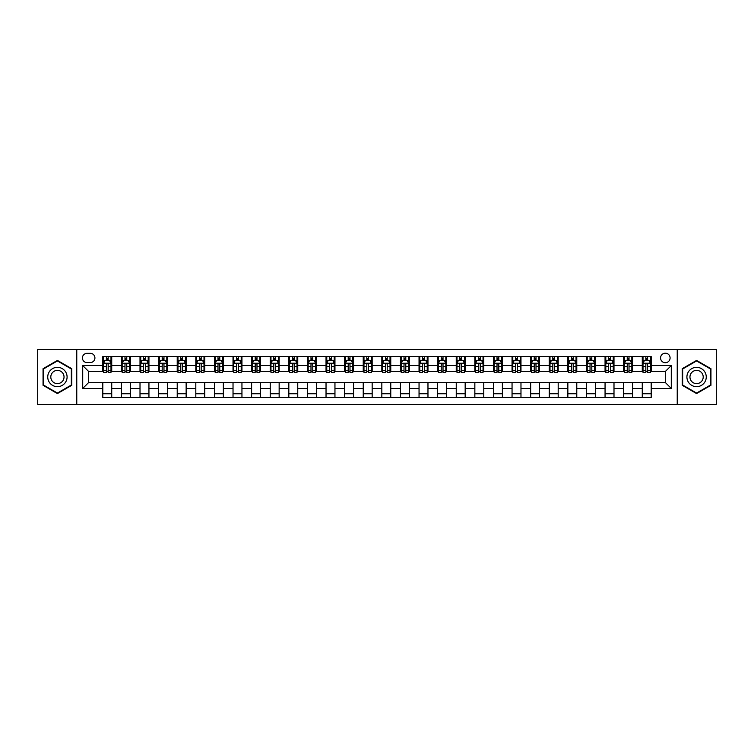 <?xml version="1.0" encoding="UTF-8"?>
<svg xmlns="http://www.w3.org/2000/svg" width="754" height="754" viewBox="0 0 754 754"><rect width="100%" height="100%" fill="white"/><g stroke="black" fill="none" stroke-linecap="round" stroke-linejoin="round"><path stroke-width="1.13" d="M665.33 353.192A4.76 4.76 0 0 0 660.57 357.952A4.76 4.76 0 0 0 665.33 362.712A4.76 4.76 0 0 0 670.089 357.952A4.76 4.76 0 0 0 665.33 353.192M677.233 404.53L716.3 404.53L716.3 349.47L677.233 349.47L677.233 404.53L76.767 404.53L76.767 349.47L37.7 349.47L37.7 404.53L76.767 404.53M87.03 362.561L90.31 362.561A4.609 4.609 0 0 0 94.919 357.952A4.609 4.609 0 0 0 90.31 353.334L87.03 353.334A4.609 4.609 0 0 0 82.422 357.952A4.609 4.609 0 0 0 87.03 362.561M677.233 349.47L76.767 349.47M102.808 388.461L82.714 388.461L82.714 365.539L102.808 365.539L102.808 371.496L88.67 371.496L88.67 382.504L102.808 382.504L102.808 397.462L651.192 397.462L651.192 382.504L665.33 382.504L665.33 371.496L651.192 371.496L651.192 365.539L671.286 365.539L671.286 388.461L651.192 388.461M651.192 365.539L651.192 356.538L102.808 356.538L102.808 365.539M642.267 356.538L642.267 371.496L643.011 371.496M645.839 371.496L647.62 371.496M650.448 371.496L651.192 371.496M642.267 371.496L631.843 371.496M623.662 356.538L623.662 371.496L624.406 371.496M627.234 371.496L629.015 371.496M623.662 371.496L613.247 371.496M605.057 356.538L605.057 371.496L605.801 371.496M608.629 371.496L610.42 371.496M605.057 371.496L594.642 371.496M586.461 356.538L586.461 371.496L587.206 371.496M590.033 371.496L591.815 371.496M586.461 371.496L576.037 371.496M567.856 356.538L567.856 371.496L568.601 371.496M571.428 371.496L573.21 371.496M567.856 371.496L557.442 371.496M549.251 356.538L549.251 371.496L549.996 371.496M552.823 371.496L554.614 371.496M549.251 371.496L538.837 371.496M530.656 356.538L530.656 371.496L531.4 371.496M534.228 371.496L536.009 371.496M530.656 371.496L520.232 371.496M512.051 356.538L512.051 371.496L512.795 371.496M515.623 371.496L517.404 371.496M512.051 371.496L501.636 371.496M493.446 356.538L493.446 371.496L494.19 371.496M497.018 371.496L498.809 371.496M493.446 371.496L483.031 371.496M474.85 356.538L474.85 371.496L475.595 371.496M478.422 371.496L480.204 371.496M474.85 371.496L464.426 371.496M456.245 356.538L456.245 371.496L456.99 371.496M459.817 371.496L461.599 371.496M456.245 371.496L445.831 371.496M437.64 356.538L437.64 371.496L438.385 371.496M441.213 371.496L443.003 371.496M437.64 371.496L427.226 371.496M419.045 356.538L419.045 371.496L419.78 371.496M422.608 371.496L424.398 371.496M419.045 371.496L408.621 371.496M400.44 356.538L400.44 371.496L401.185 371.496M404.012 371.496L405.793 371.496M400.44 371.496L390.025 371.496M381.835 356.538L381.835 371.496L382.58 371.496M385.407 371.496L387.198 371.496M381.835 371.496L371.42 371.496M363.23 356.538L363.23 371.496L363.975 371.496M366.802 371.496L368.593 371.496M363.23 371.496L352.815 371.496M344.635 356.538L344.635 371.496L345.379 371.496M348.207 371.496L349.988 371.496M344.635 371.496L334.22 371.496M326.03 356.538L326.03 371.496L326.774 371.496M329.602 371.496L331.392 371.496M326.03 371.496L315.615 371.496M307.425 356.538L307.425 371.496L308.169 371.496M310.997 371.496L312.787 371.496M307.425 371.496L297.01 371.496M288.829 356.538L288.829 371.496L289.574 371.496M292.401 371.496L294.183 371.496M288.829 371.496L278.405 371.496M270.224 356.538L270.224 371.496L270.969 371.496M273.796 371.496L275.578 371.496M270.224 371.496L259.81 371.496M251.619 356.538L251.619 371.496L252.364 371.496M255.191 371.496L256.982 371.496M251.619 371.496L241.205 371.496M233.024 356.538L233.024 371.496L233.768 371.496M236.596 371.496L238.377 371.496M233.024 371.496L222.6 371.496M214.419 356.538L214.419 371.496L215.163 371.496M217.991 371.496L219.772 371.496M214.419 371.496L204.004 371.496M195.814 356.538L195.814 371.496L196.558 371.496M199.386 371.496L201.177 371.496M195.814 371.496L185.399 371.496M177.218 356.538L177.218 371.496L177.963 371.496M180.79 371.496L182.572 371.496M177.218 371.496L166.794 371.496M158.613 356.538L158.613 371.496L159.358 371.496M162.185 371.496L163.967 371.496M158.613 371.496L148.199 371.496M140.008 356.538L140.008 371.496L140.753 371.496M143.58 371.496L145.371 371.496M140.008 371.496L129.594 371.496M121.413 356.538L121.413 371.496L122.157 371.496M124.985 371.496L126.766 371.496M121.413 371.496L110.989 371.496M102.808 371.496L103.552 371.496M106.38 371.496L108.161 371.496M102.808 382.504L111.733 382.504L111.733 397.462M651.192 382.504L111.733 382.504M111.733 356.538L111.733 371.496M102.808 360.261L103.552 360.261M106.38 360.261L108.161 360.261M110.989 360.261L111.733 360.261M102.808 393.739L111.733 393.739M121.413 382.504L121.413 397.462M130.338 356.538L130.338 371.496M121.413 360.261L122.157 360.261M124.985 360.261L126.766 360.261M129.594 360.261L130.338 360.261M130.338 382.504L130.338 397.462M121.413 393.739L130.338 393.739M140.008 382.504L140.008 397.462M148.943 382.504L148.943 397.462M140.008 393.739L148.943 393.739M148.943 356.538L148.943 371.496M140.008 360.261L140.753 360.261M143.58 360.261L145.371 360.261M148.199 360.261L148.943 360.261M158.613 382.504L158.613 397.462M167.539 382.504L167.539 397.462M158.613 393.739L167.539 393.739M167.539 356.538L167.539 371.496M158.613 360.261L159.358 360.261M162.185 360.261L163.967 360.261M166.794 360.261L167.539 360.261M177.218 382.504L177.218 397.462M186.144 382.504L186.144 397.462M177.218 393.739L186.144 393.739M186.144 356.538L186.144 371.496M177.218 360.261L177.963 360.261M180.79 360.261L182.572 360.261M185.399 360.261L186.144 360.261M195.814 382.504L195.814 397.462M204.749 382.504L204.749 397.462M195.814 393.739L204.749 393.739M204.749 356.538L204.749 371.496M195.814 360.261L196.558 360.261M199.386 360.261L201.177 360.261M204.004 360.261L204.749 360.261M214.419 382.504L214.419 397.462M223.344 382.504L223.344 397.462M214.419 393.739L223.344 393.739M223.344 356.538L223.344 371.496M214.419 360.261L215.163 360.261M217.991 360.261L219.772 360.261M222.6 360.261L223.344 360.261M233.024 382.504L233.024 397.462M241.949 382.504L241.949 397.462M233.024 393.739L241.949 393.739M241.949 356.538L241.949 371.496M233.024 360.261L233.768 360.261M236.596 360.261L238.377 360.261M241.205 360.261L241.949 360.261M251.619 382.504L251.619 397.462M260.554 382.504L260.554 397.462M251.619 393.739L260.554 393.739M260.554 356.538L260.554 371.496M251.619 360.261L252.364 360.261M255.191 360.261L256.982 360.261M259.81 360.261L260.554 360.261M270.224 382.504L270.224 397.462M279.15 382.504L279.15 397.462M270.224 393.739L279.15 393.739M279.15 356.538L279.15 371.496M270.224 360.261L270.969 360.261M273.796 360.261L275.578 360.261M278.405 360.261L279.15 360.261M288.829 382.504L288.829 397.462M297.755 382.504L297.755 397.462M288.829 393.739L297.755 393.739M297.755 356.538L297.755 371.496M288.829 360.261L289.574 360.261M292.401 360.261L294.183 360.261M297.01 360.261L297.755 360.261M307.425 382.504L307.425 397.462M316.36 382.504L316.36 397.462M307.425 393.739L316.36 393.739M316.36 356.538L316.36 371.496M307.425 360.261L308.169 360.261M310.997 360.261L312.787 360.261M315.615 360.261L316.36 360.261M326.03 382.504L326.03 397.462M334.955 382.504L334.955 397.462M326.03 393.739L334.955 393.739M334.955 356.538L334.955 371.496M326.03 360.261L326.774 360.261M329.602 360.261L331.392 360.261M334.22 360.261L334.955 360.261M344.635 382.504L344.635 397.462M353.56 382.504L353.56 397.462M344.635 393.739L353.56 393.739M353.56 356.538L353.56 371.496M344.635 360.261L345.379 360.261M348.207 360.261L349.988 360.261M352.815 360.261L353.56 360.261M363.23 382.504L363.23 397.462M372.165 382.504L372.165 397.462M363.23 393.739L372.165 393.739M372.165 356.538L372.165 371.496M363.23 360.261L363.975 360.261M366.802 360.261L368.593 360.261M371.42 360.261L372.165 360.261M381.835 382.504L381.835 397.462M390.77 382.504L390.77 397.462M381.835 393.739L390.77 393.739M390.77 356.538L390.77 371.496M381.835 360.261L382.58 360.261M385.407 360.261L387.198 360.261M390.025 360.261L390.77 360.261M400.44 382.504L400.44 397.462M409.365 382.504L409.365 397.462M400.44 393.739L409.365 393.739M409.365 356.538L409.365 371.496M400.44 360.261L401.185 360.261M404.012 360.261L405.793 360.261M408.621 360.261L409.365 360.261M419.045 382.504L419.045 397.462M427.97 382.504L427.97 397.462M419.045 393.739L427.97 393.739M427.97 356.538L427.97 371.496M419.045 360.261L419.78 360.261M422.608 360.261L424.398 360.261M427.226 360.261L427.97 360.261M437.64 382.504L437.64 397.462M446.575 382.504L446.575 397.462M437.64 393.739L446.575 393.739M446.575 356.538L446.575 371.496M437.64 360.261L438.385 360.261M441.213 360.261L443.003 360.261M445.831 360.261L446.575 360.261M456.245 382.504L456.245 397.462M465.171 382.504L465.171 397.462M456.245 393.739L465.171 393.739M465.171 356.538L465.171 371.496M456.245 360.261L456.99 360.261M459.817 360.261L461.599 360.261M464.426 360.261L465.171 360.261M474.85 382.504L474.85 397.462M483.776 382.504L483.776 397.462M474.85 393.739L483.776 393.739M483.776 356.538L483.776 371.496M474.85 360.261L475.595 360.261M478.422 360.261L480.204 360.261M483.031 360.261L483.776 360.261M493.446 382.504L493.446 397.462M502.381 382.504L502.381 397.462M493.446 393.739L502.381 393.739M502.381 356.538L502.381 371.496M493.446 360.261L494.19 360.261M497.018 360.261L498.809 360.261M501.636 360.261L502.381 360.261M512.051 382.504L512.051 397.462M520.976 382.504L520.976 397.462M512.051 393.739L520.976 393.739M520.976 356.538L520.976 371.496M512.051 360.261L512.795 360.261M515.623 360.261L517.404 360.261M520.232 360.261L520.976 360.261M530.656 382.504L530.656 397.462M539.581 382.504L539.581 397.462M530.656 393.739L539.581 393.739M539.581 356.538L539.581 371.496M530.656 360.261L531.4 360.261M534.228 360.261L536.009 360.261M538.837 360.261L539.581 360.261M549.251 382.504L549.251 397.462M558.186 382.504L558.186 397.462M549.251 393.739L558.186 393.739M558.186 356.538L558.186 371.496M549.251 360.261L549.996 360.261M552.823 360.261L554.614 360.261M557.442 360.261L558.186 360.261M567.856 382.504L567.856 397.462M576.782 382.504L576.782 397.462M567.856 393.739L576.782 393.739M576.782 356.538L576.782 371.496M567.856 360.261L568.601 360.261M571.428 360.261L573.21 360.261M576.037 360.261L576.782 360.261M586.461 382.504L586.461 397.462M595.387 382.504L595.387 397.462M586.461 393.739L595.387 393.739M595.387 356.538L595.387 371.496M586.461 360.261L587.206 360.261M590.033 360.261L591.815 360.261M594.642 360.261L595.387 360.261M605.057 382.504L605.057 397.462M613.992 382.504L613.992 397.462M605.057 393.739L613.992 393.739M613.992 356.538L613.992 371.496M605.057 360.261L605.801 360.261M608.629 360.261L610.42 360.261M613.247 360.261L613.992 360.261M623.662 382.504L623.662 397.462M632.587 382.504L632.587 397.462M623.662 393.739L632.587 393.739M632.587 356.538L632.587 371.496M623.662 360.261L624.406 360.261M627.234 360.261L629.015 360.261M631.843 360.261L632.587 360.261M642.267 382.504L642.267 397.462M642.267 393.739L651.192 393.739M642.267 360.261L643.011 360.261M645.839 360.261L647.62 360.261M650.448 360.261L651.192 360.261M88.67 371.496L82.714 365.539M88.67 382.504L82.714 388.461M671.286 365.539L665.33 371.496M671.286 388.461L665.33 382.504M57.417 393.579L71.781 385.294L71.781 368.706L57.417 360.421L43.053 368.706L43.053 385.294L57.417 393.579M710.947 368.706L696.583 360.421L682.219 368.706L682.219 385.294L696.583 393.579L710.947 385.294L710.947 368.706M108.161 358.47L106.38 358.47M110.989 370.525L108.161 370.525L108.161 372.391L110.989 372.391L110.989 363.305L109.5 360.337L105.042 360.337L103.552 363.305L103.552 372.391L106.38 372.391L106.38 370.525L103.552 370.525M103.552 363.305L103.552 356.538M110.989 363.305L110.989 356.538M106.38 360.337L106.38 356.538M108.161 356.538L108.161 360.337M108.161 370.525L108.161 364.427C107.568 363.277 106.974 363.277 106.38 364.427L106.38 370.525M126.766 358.47L124.985 358.47M129.594 370.525L126.766 370.525L126.766 372.391L129.594 372.391L129.594 363.305L128.105 360.337L123.637 360.337L122.157 363.305L122.157 372.391L124.985 372.391L124.985 370.525L122.157 370.525M122.157 363.305L122.157 356.538M129.594 363.305L129.594 356.538M124.985 360.337L124.985 356.538M126.766 356.538L126.766 360.337M126.766 370.525L126.766 364.427C126.172 363.277 125.579 363.277 124.985 364.427L124.985 370.525M145.371 358.47L143.58 358.47M148.199 370.525L145.371 370.525L145.371 372.391L148.199 372.391L148.199 363.305L146.71 360.337L142.242 360.337L140.753 363.305L140.753 372.391L143.58 372.391L143.58 370.525L140.753 370.525M140.753 363.305L140.753 356.538M148.199 363.305L148.199 356.538M143.58 360.337L143.58 356.538M145.371 356.538L145.371 360.337M145.371 370.525L145.371 364.427C144.777 363.277 144.174 363.277 143.58 364.427L143.58 370.525M163.967 358.47L162.185 358.47M166.794 370.525L163.967 370.525L163.967 372.391L166.794 372.391L166.794 363.305L165.305 360.337L160.847 360.337L159.358 363.305L159.358 372.391L162.185 372.391L162.185 370.525L159.358 370.525M159.358 363.305L159.358 356.538M166.794 363.305L166.794 356.538M162.185 360.337L162.185 356.538M163.967 356.538L163.967 360.337M163.967 370.525L163.967 364.427C163.373 363.277 162.779 363.277 162.185 364.427L162.185 370.525M182.572 358.47L180.79 358.47M185.399 370.525L182.572 370.525L182.572 372.391L185.399 372.391L185.399 363.305L183.91 360.337L179.443 360.337L177.963 363.305L177.963 372.391L180.79 372.391L180.79 370.525L177.963 370.525M177.963 363.305L177.963 356.538M185.399 363.305L185.399 356.538M180.79 360.337L180.79 356.538M182.572 356.538L182.572 360.337M182.572 370.525L182.572 364.427C181.978 363.277 181.384 363.277 180.79 364.427L180.79 370.525M65.796 372.165A9.67 9.67 0 0 0 52.582 368.621A9.67 9.67 0 0 0 49.038 381.835A9.67 9.67 0 0 0 62.252 385.379A9.67 9.67 0 0 0 65.796 372.165M63.157 373.692A6.626 6.626 0 0 0 54.109 371.27A6.626 6.626 0 0 0 51.687 380.308A6.626 6.626 0 0 0 60.725 382.73A6.626 6.626 0 0 0 63.157 373.692M57.417 393.07L43.506 385.03L43.506 368.97L57.417 360.93L71.328 368.97L71.328 385.03L57.417 393.07M696.583 386.67A9.67 9.67 0 0 0 706.253 377A9.67 9.67 0 0 0 696.583 367.33A9.67 9.67 0 0 0 686.913 377A9.67 9.67 0 0 0 696.583 386.67M696.583 383.626A6.626 6.626 0 0 0 703.209 377A6.626 6.626 0 0 0 696.583 370.374A6.626 6.626 0 0 0 689.957 377A6.626 6.626 0 0 0 696.583 383.626M682.672 368.97L696.583 360.93L710.494 368.97L710.494 385.03L696.583 393.07L682.672 385.03L682.672 368.97M201.177 358.47L199.386 358.47M204.004 370.525L201.177 370.525L201.177 372.391L204.004 372.391L204.004 363.305L202.515 360.337L198.048 360.337L196.558 363.305L196.558 372.391L199.386 372.391L199.386 370.525L196.558 370.525M196.558 363.305L196.558 356.538M204.004 363.305L204.004 356.538M199.386 360.337L199.386 356.538M201.177 356.538L201.177 360.337M201.177 370.525L201.177 364.427C200.583 363.277 199.989 363.277 199.386 364.427L199.386 370.525M219.772 358.47L217.991 358.47M222.6 370.525L219.772 370.525L219.772 372.391L222.6 372.391L222.6 363.305L221.12 360.337L216.652 360.337L215.163 363.305L215.163 372.391L217.991 372.391L217.991 370.525L215.163 370.525M215.163 363.305L215.163 356.538M222.6 363.305L222.6 356.538M217.991 360.337L217.991 356.538M219.772 356.538L219.772 360.337M219.772 370.525L219.772 364.427C219.178 363.277 218.585 363.277 217.991 364.427L217.991 370.525M238.377 358.47L236.596 358.47M241.205 370.525L238.377 370.525L238.377 372.391L241.205 372.391L241.205 363.305L239.715 360.337L235.257 360.337L233.768 363.305L233.768 372.391L236.596 372.391L236.596 370.525L233.768 370.525M233.768 363.305L233.768 356.538M241.205 363.305L241.205 356.538M236.596 360.337L236.596 356.538M238.377 356.538L238.377 360.337M238.377 370.525L238.377 364.427C237.783 363.277 237.19 363.277 236.596 364.427L236.596 370.525M256.982 358.47L255.191 358.47M259.81 370.525L256.982 370.525L256.982 372.391L259.81 372.391L259.81 363.305L258.32 360.337L253.853 360.337L252.364 363.305L252.364 372.391L255.191 372.391L255.191 370.525L252.364 370.525M252.364 363.305L252.364 356.538M259.81 363.305L259.81 356.538M255.191 360.337L255.191 356.538M256.982 356.538L256.982 360.337M256.982 370.525L256.982 364.427C256.388 363.277 255.794 363.277 255.191 364.427L255.191 370.525M275.578 358.47L273.796 358.47M278.405 370.525L275.578 370.525L275.578 372.391L278.405 372.391L278.405 363.305L276.925 360.337L272.458 360.337L270.969 363.305L270.969 372.391L273.796 372.391L273.796 370.525L270.969 370.525M270.969 363.305L270.969 356.538M278.405 363.305L278.405 356.538M273.796 360.337L273.796 356.538M275.578 356.538L275.578 360.337M275.578 370.525L275.578 364.427C274.984 363.277 274.39 363.277 273.796 364.427L273.796 370.525M294.183 358.47L292.401 358.47M297.01 370.525L294.183 370.525L294.183 372.391L297.01 372.391L297.01 363.305L295.521 360.337L291.063 360.337L289.574 363.305L289.574 372.391L292.401 372.391L292.401 370.525L289.574 370.525M289.574 363.305L289.574 356.538M297.01 363.305L297.01 356.538M292.401 360.337L292.401 356.538M294.183 356.538L294.183 360.337M294.183 370.525L294.183 364.427C293.589 363.277 292.995 363.277 292.401 364.427L292.401 370.525M312.787 358.47L310.997 358.47M315.615 370.525L312.787 370.525L312.787 372.391L315.615 372.391L315.615 363.305L314.126 360.337L309.658 360.337L308.169 363.305L308.169 372.391L310.997 372.391L310.997 370.525L308.169 370.525M308.169 363.305L308.169 356.538M315.615 363.305L315.615 356.538M310.997 360.337L310.997 356.538M312.787 356.538L312.787 360.337M312.787 370.525L312.787 364.427C312.194 363.277 311.6 363.277 310.997 364.427L310.997 370.525M331.392 358.47L329.602 358.47M334.22 370.525L331.392 370.525L331.392 372.391L334.22 372.391L334.22 363.305L332.731 360.337L328.263 360.337L326.774 363.305L326.774 372.391L329.602 372.391L329.602 370.525L326.774 370.525M326.774 363.305L326.774 356.538M334.22 363.305L334.22 356.538M329.602 360.337L329.602 356.538M331.392 356.538L331.392 360.337M331.392 370.525L331.392 364.427C330.789 363.277 330.195 363.277 329.602 364.427L329.602 370.525M349.988 358.47L348.207 358.47M352.815 370.525L349.988 370.525L349.988 372.391L352.815 372.391L352.815 363.305L351.326 360.337L346.868 360.337L345.379 363.305L345.379 372.391L348.207 372.391L348.207 370.525L345.379 370.525M345.379 363.305L345.379 356.538M352.815 363.305L352.815 356.538M348.207 360.337L348.207 356.538M349.988 356.538L349.988 360.337M349.988 370.525L349.988 364.427C349.394 363.277 348.8 363.277 348.207 364.427L348.207 370.525M368.593 358.47L366.802 358.47M371.42 370.525L368.593 370.525L368.593 372.391L371.42 372.391L371.42 363.305L369.931 360.337L365.464 360.337L363.975 363.305L363.975 372.391L366.802 372.391L366.802 370.525L363.975 370.525M363.975 363.305L363.975 356.538M371.42 363.305L371.42 356.538M366.802 360.337L366.802 356.538M368.593 356.538L368.593 360.337M368.593 370.525L368.593 364.427C367.999 363.277 367.405 363.277 366.802 364.427L366.802 370.525M387.198 358.47L385.407 358.47M390.025 370.525L387.198 370.525L387.198 372.391L390.025 372.391L390.025 363.305L388.536 360.337L384.069 360.337L382.58 363.305L382.58 372.391L385.407 372.391L385.407 370.525L382.58 370.525M382.58 363.305L382.58 356.538M390.025 363.305L390.025 356.538M385.407 360.337L385.407 356.538M387.198 356.538L387.198 360.337M387.198 370.525L387.198 364.427C386.604 363.277 386.001 363.277 385.407 364.427L385.407 370.525M405.793 358.47L404.012 358.47M408.621 370.525L405.793 370.525L405.793 372.391L408.621 372.391L408.621 363.305L407.132 360.337L402.674 360.337L401.185 363.305L401.185 372.391L404.012 372.391L404.012 370.525L401.185 370.525M401.185 363.305L401.185 356.538M408.621 363.305L408.621 356.538M404.012 360.337L404.012 356.538M405.793 356.538L405.793 360.337M405.793 370.525L405.793 364.427C405.2 363.277 404.606 363.277 404.012 364.427L404.012 370.525M424.398 358.47L422.608 358.47M427.226 370.525L424.398 370.525L424.398 372.391L427.226 372.391L427.226 363.305L425.737 360.337L421.269 360.337L419.78 363.305L419.78 372.391L422.608 372.391L422.608 370.525L419.78 370.525M419.78 363.305L419.78 356.538M427.226 363.305L427.226 356.538M422.608 360.337L422.608 356.538M424.398 356.538L424.398 360.337M424.398 370.525L424.398 364.427C423.805 363.277 423.211 363.277 422.608 364.427L422.608 370.525M443.003 358.47L441.213 358.47M445.831 370.525L443.003 370.525L443.003 372.391L445.831 372.391L445.831 363.305L444.342 360.337L439.874 360.337L438.385 363.305L438.385 372.391L441.213 372.391L441.213 370.525L438.385 370.525M438.385 363.305L438.385 356.538M445.831 363.305L445.831 356.538M441.213 360.337L441.213 356.538M443.003 356.538L443.003 360.337M443.003 370.525L443.003 364.427C442.409 363.277 441.806 363.277 441.213 364.427L441.213 370.525M461.599 358.47L459.817 358.47M464.426 370.525L461.599 370.525L461.599 372.391L464.426 372.391L464.426 363.305L462.937 360.337L458.479 360.337L456.99 363.305L456.99 372.391L459.817 372.391L459.817 370.525L456.99 370.525M456.99 363.305L456.99 356.538M464.426 363.305L464.426 356.538M459.817 360.337L459.817 356.538M461.599 356.538L461.599 360.337M461.599 370.525L461.599 364.427C461.005 363.277 460.411 363.277 459.817 364.427L459.817 370.525M480.204 358.47L478.422 358.47M483.031 370.525L480.204 370.525L480.204 372.391L483.031 372.391L483.031 363.305L481.542 360.337L477.075 360.337L475.595 363.305L475.595 372.391L478.422 372.391L478.422 370.525L475.595 370.525M475.595 363.305L475.595 356.538M483.031 363.305L483.031 356.538M478.422 360.337L478.422 356.538M480.204 356.538L480.204 360.337M480.204 370.525L480.204 364.427C479.61 363.277 479.016 363.277 478.422 364.427L478.422 370.525M498.809 358.47L497.018 358.47M501.636 370.525L498.809 370.525L498.809 372.391L501.636 372.391L501.636 363.305L500.147 360.337L495.68 360.337L494.19 363.305L494.19 372.391L497.018 372.391L497.018 370.525L494.19 370.525M494.19 363.305L494.19 356.538M501.636 363.305L501.636 356.538M497.018 360.337L497.018 356.538M498.809 356.538L498.809 360.337M498.809 370.525L498.809 364.427C498.215 363.277 497.612 363.277 497.018 364.427L497.018 370.525M517.404 358.47L515.623 358.47M520.232 370.525L517.404 370.525L517.404 372.391L520.232 372.391L520.232 363.305L518.743 360.337L514.285 360.337L512.795 363.305L512.795 372.391L515.623 372.391L515.623 370.525L512.795 370.525M512.795 363.305L512.795 356.538M520.232 363.305L520.232 356.538M515.623 360.337L515.623 356.538M517.404 356.538L517.404 360.337M517.404 370.525L517.404 364.427C516.81 363.277 516.217 363.277 515.623 364.427L515.623 370.525M536.009 358.47L534.228 358.47M538.837 370.525L536.009 370.525L536.009 372.391L538.837 372.391L538.837 363.305L537.348 360.337L532.88 360.337L531.4 363.305L531.4 372.391L534.228 372.391L534.228 370.525L531.4 370.525M531.4 363.305L531.4 356.538M538.837 363.305L538.837 356.538M534.228 360.337L534.228 356.538M536.009 356.538L536.009 360.337M536.009 370.525L536.009 364.427C535.415 363.277 534.822 363.277 534.228 364.427L534.228 370.525M554.614 358.47L552.823 358.47M557.442 370.525L554.614 370.525L554.614 372.391L557.442 372.391L557.442 363.305L555.952 360.337L551.485 360.337L549.996 363.305L549.996 372.391L552.823 372.391L552.823 370.525L549.996 370.525M549.996 363.305L549.996 356.538M557.442 363.305L557.442 356.538M552.823 360.337L552.823 356.538M554.614 356.538L554.614 360.337M554.614 370.525L554.614 364.427C554.02 363.277 553.427 363.277 552.823 364.427L552.823 370.525M573.21 358.47L571.428 358.47M576.037 370.525L573.21 370.525L573.21 372.391L576.037 372.391L576.037 363.305L574.557 360.337L570.09 360.337L568.601 363.305L568.601 372.391L571.428 372.391L571.428 370.525L568.601 370.525M568.601 363.305L568.601 356.538M576.037 363.305L576.037 356.538M571.428 360.337L571.428 356.538M573.21 356.538L573.21 360.337M573.21 370.525L573.21 364.427C572.616 363.277 572.022 363.277 571.428 364.427L571.428 370.525M591.815 358.47L590.033 358.47M594.642 370.525L591.815 370.525L591.815 372.391L594.642 372.391L594.642 363.305L593.153 360.337L588.695 360.337L587.206 363.305L587.206 372.391L590.033 372.391L590.033 370.525L587.206 370.525M587.206 363.305L587.206 356.538M594.642 363.305L594.642 356.538M590.033 360.337L590.033 356.538M591.815 356.538L591.815 360.337M591.815 370.525L591.815 364.427C591.221 363.277 590.627 363.277 590.033 364.427L590.033 370.525M610.42 358.47L608.629 358.47M613.247 370.525L610.42 370.525L610.42 372.391L613.247 372.391L613.247 363.305L611.758 360.337L607.29 360.337L605.801 363.305L605.801 372.391L608.629 372.391L608.629 370.525L605.801 370.525M605.801 363.305L605.801 356.538M613.247 363.305L613.247 356.538M608.629 360.337L608.629 356.538M610.42 356.538L610.42 360.337M610.42 370.525L610.42 364.427C609.826 363.277 609.232 363.277 608.629 364.427L608.629 370.525M629.015 358.47L627.234 358.47M631.843 370.525L629.015 370.525L629.015 372.391L631.843 372.391L631.843 363.305L630.363 360.337L625.895 360.337L624.406 363.305L624.406 372.391L627.234 372.391L627.234 370.525L624.406 370.525M624.406 363.305L624.406 356.538M631.843 363.305L631.843 356.538M627.234 360.337L627.234 356.538M629.015 356.538L629.015 360.337M629.015 370.525L629.015 364.427C628.421 363.277 627.828 363.277 627.234 364.427L627.234 370.525M647.62 358.47L645.839 358.47M650.448 370.525L647.62 370.525L647.62 372.391L650.448 372.391L650.448 363.305L648.958 360.337L644.5 360.337L643.011 363.305L643.011 372.391L645.839 372.391L645.839 370.525L643.011 370.525M643.011 363.305L643.011 356.538M650.448 363.305L650.448 356.538M645.839 360.337L645.839 356.538M647.62 356.538L647.62 360.337M647.62 370.525L647.62 364.427C647.026 363.277 646.432 363.277 645.839 364.427L645.839 370.525M121.413 388.461L111.733 388.461M121.413 365.539L111.733 365.539M140.008 365.539L130.338 365.539M140.008 388.461L130.338 388.461M158.613 365.539L148.943 365.539M158.613 388.461L148.943 388.461M177.218 365.539L167.539 365.539M177.218 388.461L167.539 388.461M195.814 365.539L186.144 365.539M195.814 388.461L186.144 388.461M214.419 365.539L204.749 365.539M214.419 388.461L204.749 388.461M233.024 365.539L223.344 365.539M233.024 388.461L223.344 388.461M251.619 365.539L241.949 365.539M251.619 388.461L241.949 388.461M270.224 365.539L260.554 365.539M270.224 388.461L260.554 388.461M288.829 365.539L279.15 365.539M288.829 388.461L279.15 388.461M307.425 365.539L297.755 365.539M307.425 388.461L297.755 388.461M326.03 365.539L316.36 365.539M326.03 388.461L316.36 388.461M344.635 365.539L334.955 365.539M344.635 388.461L334.955 388.461M363.23 365.539L353.56 365.539M363.23 388.461L353.56 388.461M381.835 365.539L372.165 365.539M381.835 388.461L372.165 388.461M400.44 365.539L390.77 365.539M400.44 388.461L390.77 388.461M419.045 365.539L409.365 365.539M419.045 388.461L409.365 388.461M437.64 365.539L427.97 365.539M437.64 388.461L427.97 388.461M456.245 365.539L446.575 365.539M456.245 388.461L446.575 388.461M474.85 365.539L465.171 365.539M474.85 388.461L465.171 388.461M493.446 365.539L483.776 365.539M493.446 388.461L483.776 388.461M512.051 365.539L502.381 365.539M512.051 388.461L502.381 388.461M530.656 365.539L520.976 365.539M530.656 388.461L520.976 388.461M549.251 365.539L539.581 365.539M549.251 388.461L539.581 388.461M567.856 365.539L558.186 365.539M567.856 388.461L558.186 388.461M586.461 365.539L576.782 365.539M586.461 388.461L576.782 388.461M605.057 365.539L595.387 365.539M605.057 388.461L595.387 388.461M623.662 365.539L613.992 365.539M623.662 388.461L613.992 388.461M642.267 365.539L632.587 365.539M642.267 388.461L632.587 388.461M110.951 363.23L103.59 363.23M103.552 360.516L104.947 360.516M109.594 360.516L110.989 360.516M106.38 366.529L103.552 366.529M110.989 366.529L108.161 366.529M108.161 359.422L106.38 359.422M129.556 363.23L122.186 363.23M122.157 360.516L123.552 360.516M128.199 360.516L129.594 360.516M124.985 366.529L122.157 366.529M129.594 366.529L126.766 366.529M126.766 359.422L124.985 359.422M148.161 363.23L140.791 363.23M140.753 360.516L142.157 360.516M146.794 360.516L148.199 360.516M143.58 366.529L140.753 366.529M148.199 366.529L145.371 366.529M145.371 359.422L143.58 359.422M166.757 363.23L159.396 363.23M159.358 360.516L160.753 360.516M165.399 360.516L166.794 360.516M162.185 366.529L159.358 366.529M166.794 366.529L163.967 366.529M163.967 359.422L162.185 359.422M185.361 363.23L178.001 363.23M177.963 360.516L179.358 360.516M184.004 360.516L185.399 360.516M180.79 366.529L177.963 366.529M185.399 366.529L182.572 366.529M182.572 359.422L180.79 359.422M203.966 363.23L196.596 363.23M196.558 360.516L197.963 360.516M202.6 360.516L204.004 360.516M199.386 366.529L196.558 366.529M204.004 366.529L201.177 366.529M201.177 359.422L199.386 359.422M222.562 363.23L215.201 363.23M215.163 360.516L216.558 360.516M221.205 360.516L222.6 360.516M217.991 366.529L215.163 366.529M222.6 366.529L219.772 366.529M219.772 359.422L217.991 359.422M241.167 363.23L233.806 363.23M233.768 360.516L235.163 360.516M239.81 360.516L241.205 360.516M236.596 366.529L233.768 366.529M241.205 366.529L238.377 366.529M238.377 359.422L236.596 359.422M259.772 363.23L252.401 363.23M252.364 360.516L253.768 360.516M258.405 360.516L259.81 360.516M255.191 366.529L252.364 366.529M259.81 366.529L256.982 366.529M256.982 359.422L255.191 359.422M278.377 363.23L271.006 363.23M270.969 360.516L272.364 360.516M277.01 360.516L278.405 360.516M273.796 366.529L270.969 366.529M278.405 366.529L275.578 366.529M275.578 359.422L273.796 359.422M296.972 363.23L289.611 363.23M289.574 360.516L290.969 360.516M295.615 360.516L297.01 360.516M292.401 366.529L289.574 366.529M297.01 366.529L294.183 366.529M294.183 359.422L292.401 359.422M315.577 363.23L308.207 363.23M308.169 360.516L309.574 360.516M314.211 360.516L315.615 360.516M310.997 366.529L308.169 366.529M315.615 366.529L312.787 366.529M312.787 359.422L310.997 359.422M334.182 363.23L326.812 363.23M326.774 360.516L328.169 360.516M332.816 360.516L334.22 360.516M329.602 366.529L326.774 366.529M334.22 366.529L331.392 366.529M331.392 359.422L329.602 359.422M352.778 363.23L345.417 363.23M345.379 360.516L346.774 360.516M351.421 360.516L352.815 360.516M348.207 366.529L345.379 366.529M352.815 366.529L349.988 366.529M349.988 359.422L348.207 359.422M371.383 363.23L364.012 363.23M363.975 360.516L365.379 360.516M370.016 360.516L371.42 360.516M366.802 366.529L363.975 366.529M371.42 366.529L368.593 366.529M368.593 359.422L366.802 359.422M389.988 363.23L382.617 363.23M382.58 360.516L383.984 360.516M388.621 360.516L390.025 360.516M385.407 366.529L382.58 366.529M390.025 366.529L387.198 366.529M387.198 359.422L385.407 359.422M408.583 363.23L401.222 363.23M401.185 360.516L402.579 360.516M407.226 360.516L408.621 360.516M404.012 366.529L401.185 366.529M408.621 366.529L405.793 366.529M405.793 359.422L404.012 359.422M427.188 363.23L419.818 363.23M419.78 360.516L421.184 360.516M425.831 360.516L427.226 360.516M422.608 366.529L419.78 366.529M427.226 366.529L424.398 366.529M424.398 359.422L422.608 359.422M445.793 363.23L438.423 363.23M438.385 360.516L439.789 360.516M444.426 360.516L445.831 360.516M441.213 366.529L438.385 366.529M445.831 366.529L443.003 366.529M443.003 359.422L441.213 359.422M464.389 363.23L457.028 363.23M456.99 360.516L458.385 360.516M463.031 360.516L464.426 360.516M459.817 366.529L456.99 366.529M464.426 366.529L461.599 366.529M461.599 359.422L459.817 359.422M482.994 363.23L475.623 363.23M475.595 360.516L476.99 360.516M481.636 360.516L483.031 360.516M478.422 366.529L475.595 366.529M483.031 366.529L480.204 366.529M480.204 359.422L478.422 359.422M501.599 363.23L494.228 363.23M494.19 360.516L495.595 360.516M500.232 360.516L501.636 360.516M497.018 366.529L494.19 366.529M501.636 366.529L498.809 366.529M498.809 359.422L497.018 359.422M520.194 363.23L512.833 363.23M512.795 360.516L514.19 360.516M518.837 360.516L520.232 360.516M515.623 366.529L512.795 366.529M520.232 366.529L517.404 366.529M517.404 359.422L515.623 359.422M538.799 363.23L531.438 363.23M531.4 360.516L532.795 360.516M537.442 360.516L538.837 360.516M534.228 366.529L531.4 366.529M538.837 366.529L536.009 366.529M536.009 359.422L534.228 359.422M557.404 363.23L550.034 363.23M549.996 360.516L551.4 360.516M556.037 360.516L557.442 360.516M552.823 366.529L549.996 366.529M557.442 366.529L554.614 366.529M554.614 359.422L552.823 359.422M575.999 363.23L568.639 363.23M568.601 360.516L569.996 360.516M574.642 360.516L576.037 360.516M571.428 366.529L568.601 366.529M576.037 366.529L573.21 366.529M573.21 359.422L571.428 359.422M594.604 363.23L587.243 363.23M587.206 360.516L588.601 360.516M593.247 360.516L594.642 360.516M590.033 366.529L587.206 366.529M594.642 366.529L591.815 366.529M591.815 359.422L590.033 359.422M613.209 363.23L605.839 363.23M605.801 360.516L607.206 360.516M611.843 360.516L613.247 360.516M608.629 366.529L605.801 366.529M613.247 366.529L610.42 366.529M610.42 359.422L608.629 359.422M631.814 363.23L624.444 363.23M624.406 360.516L625.801 360.516M630.448 360.516L631.843 360.516M627.234 366.529L624.406 366.529M631.843 366.529L629.015 366.529M629.015 359.422L627.234 359.422M650.41 363.23L643.049 363.23M643.011 360.516L644.406 360.516M649.053 360.516L650.448 360.516M645.839 366.529L643.011 366.529M650.448 366.529L647.62 366.529M647.62 359.422L645.839 359.422"/></g></svg>
